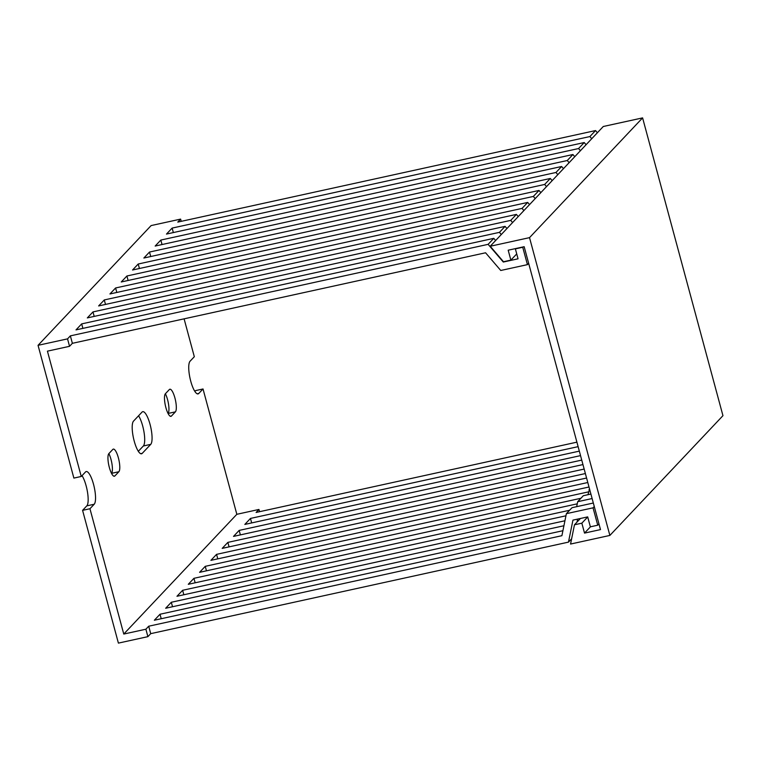 <?xml version="1.0" encoding="UTF-8"?>
<svg xmlns="http://www.w3.org/2000/svg" width="761" height="761" viewBox="0 0 761 761"><rect width="100%" height="100%" fill="white"/><g stroke="black" fill="none" stroke-linecap="round" stroke-linejoin="round"><path stroke-width="1.14" d="M609.875 535.43L529.523 237.641L490.208 246.26L503.497 261.746L510.869 260.129L508.186 250.198L524.167 246.697L600.496 529.599L584.524 533.1L581.842 523.178L574.469 524.795L570.56 544.048L609.875 535.43L722.95 415.677L642.598 117.888L529.523 237.641M580.424 518.479L574.469 524.795M587.711 516.966L581.842 523.178M590.479 526.793L584.524 533.1M516.729 253.917L510.869 260.129M642.598 117.888L603.283 126.497L490.208 246.26M194.864 391.43L195.653 390.593L203.025 388.976L198.783 393.466A16.961 4.49 -102.4 0 1 198.06 393.903A16.961 4.49 -102.4 0 1 190.383 379.777A16.961 4.49 -102.4 0 1 190.079 361.209L194.321 356.719L184.095 318.84M181.213 221.346L180.614 219.111L151.125 225.57L38.05 345.323L73.874 478.089L81.246 476.472L47.429 351.154L69.546 346.312L72.371 343.316L485.575 252.785L500.757 270.478L527.43 264.638L522.74 247.268L515.368 248.885L518.051 258.807L503.306 262.041L488.124 244.338L70.364 335.867L67.539 338.864L69.546 346.312M67.539 338.864L38.05 345.323M259.558 511.696L258.949 509.451L236.833 514.303L203.025 388.976M82.036 475.644A16.961 4.49 -102.4 0 1 87.534 492.367A16.961 4.49 -102.4 0 1 86.821 505.856L82.578 510.346L89.95 508.738L123.767 634.056L145.884 629.214L147.891 636.653L150.716 633.656L568.467 542.127L572.947 520.124L587.692 516.89L590.365 526.821L597.737 525.204L593.047 507.834L566.374 513.675L561.903 535.687L148.709 626.217L145.884 629.214M82.578 510.346L118.402 643.112L147.891 636.653M501.28 234.531L499.425 232.362L81.674 323.891L76.014 329.884L493.775 238.355L488.124 244.338M512.591 222.554L510.736 220.386L92.985 311.915L87.325 317.908L505.085 226.378L506.94 228.538M505.085 226.378L499.425 232.362M523.901 210.578L522.046 208.409L104.286 299.939L98.635 305.932L516.386 214.402L518.241 216.562M516.386 214.402L510.736 220.386M535.202 198.602L533.347 196.433L115.596 287.972L109.945 293.955L527.696 202.426L529.551 204.585M527.696 202.426L522.046 208.409M546.512 186.626L544.657 184.457L126.906 275.996L121.246 281.979L539.007 190.45L540.862 192.609M539.007 190.45L533.347 196.433M557.823 174.649L555.968 172.481L138.207 264.019L132.557 270.003L550.308 178.474L552.163 180.633M550.308 178.474L544.657 184.457M569.123 162.673L567.268 160.514L149.517 252.043L143.867 258.027L561.618 166.497L563.473 168.657M561.618 166.497L555.968 172.481M580.434 150.697L578.579 148.538L160.828 240.067L155.168 246.05L572.928 154.521L574.783 156.68M572.928 154.521L567.268 160.514M591.744 138.721L589.889 136.561L172.129 228.091L166.478 234.074L584.229 142.545L586.084 144.714M584.229 142.545L578.579 148.538M180.614 219.111L177.789 222.098L595.54 130.569L597.395 132.737M595.54 130.569L589.889 136.561M590.907 494.051L583.335 495.715L577.685 501.699L576.676 506.674M589.566 489.114L587.987 494.698M592.115 498.541L577.685 501.699M589.689 489.57L588.995 489.723M493.775 238.355L495.63 240.514M516.215 254.459L516.843 254.326M528.657 263.344L527.43 264.638M81.246 476.472L85.489 471.982A16.961 4.49 -102.4 0 1 86.212 471.544A16.961 4.49 -102.4 0 1 93.888 485.68A16.961 4.49 -102.4 0 1 94.193 504.248L89.95 508.738M236.833 514.303L123.767 634.056M108.871 453.594L112.828 449.399A11.738 3.111 -102.4 0 1 113.332 449.104A11.738 3.111 -102.4 0 1 118.649 458.883A11.738 3.111 -102.4 0 1 118.859 471.734L114.901 475.929A11.738 3.111 -102.4 0 1 114.397 476.234A11.738 3.111 -102.4 0 1 109.08 466.445A11.738 3.111 -102.4 0 1 108.871 453.594A11.738 3.111 -102.4 0 1 112.114 464.933A11.738 3.111 -102.4 0 1 111.506 473.332M133.546 421.09L142.022 412.11A16.961 4.49 -102.4 0 1 142.745 411.672A16.961 4.49 -102.4 0 1 150.421 425.799A16.961 4.49 -102.4 0 1 150.726 444.367L142.25 453.347A16.961 4.49 -102.4 0 1 141.527 453.784A16.961 4.49 -102.4 0 1 133.841 439.658A16.961 4.49 -102.4 0 1 133.546 421.09M165.413 393.713L169.37 389.527A11.738 3.111 -102.4 0 1 169.865 389.223A11.738 3.111 -102.4 0 1 175.182 399.002A11.738 3.111 -102.4 0 1 175.391 411.863L171.434 416.048A11.738 3.111 -102.4 0 1 170.94 416.353A11.738 3.111 -102.4 0 1 165.622 406.574A11.738 3.111 -102.4 0 1 165.413 393.713M563.93 525.746L160.01 614.241L154.359 620.225L562.912 530.712M565.946 515.796L171.32 602.265L165.67 608.248L564.938 520.771M577.257 503.83L182.63 590.289L176.971 596.272L569.618 510.25M588.557 491.853L193.941 578.312L188.281 584.305L580.919 498.274M587.787 482.522L205.242 566.336L199.591 572.329L589.004 487.002M585.371 473.551L216.552 554.36L210.902 560.353L586.579 478.032M582.955 464.581L227.862 542.384L222.202 548.377L584.163 469.071M580.529 455.62L239.163 530.407L233.513 536.4L581.746 460.101M578.113 446.65L250.474 518.431L244.823 524.424L579.321 451.13M258.949 509.451L256.124 512.448L576.905 442.16M593.323 503.021L572.034 507.692L566.374 513.675M594.274 506.541L593.047 507.834M598.955 523.91L597.737 525.204M571.625 538.788L568.467 542.127M577.589 519.107L576.971 522.151M138.569 415.763A16.961 4.49 -102.4 0 1 144.076 432.495A16.961 4.49 -102.4 0 1 143.353 445.984L138.331 451.302M165.384 393.741A11.738 3.111 -102.4 0 1 168.657 405.061A11.738 3.111 -102.4 0 1 168.048 413.451L175.391 411.863M148.709 626.217L150.716 633.656M70.364 335.867L72.371 343.316M250.474 518.431L251.682 522.921M239.163 530.407L240.371 534.897M227.862 542.384L229.071 546.874M216.552 554.36L217.76 558.85M205.242 566.336L206.45 570.817M193.941 578.312L195.149 582.793M182.63 590.289L183.839 594.769M171.32 602.265L172.528 606.745M160.01 614.241L161.227 618.722M172.129 228.091L173.346 232.571M160.828 240.067L162.036 244.547M149.517 252.043L150.726 256.524M138.207 264.019L139.415 268.5M126.906 275.996L128.114 280.476M115.596 287.972L116.804 292.452M104.286 299.939L105.494 304.429M92.985 311.915L94.193 316.405M81.674 323.891L82.882 328.381M198.783 393.466L197.223 393.808M171.434 416.048L170.359 416.286M150.726 444.367L143.353 445.984M142.25 453.347L140.68 453.689M118.859 471.734L111.515 473.342M114.901 475.929L113.817 476.167M94.193 504.248L86.821 505.856"/></g></svg>
